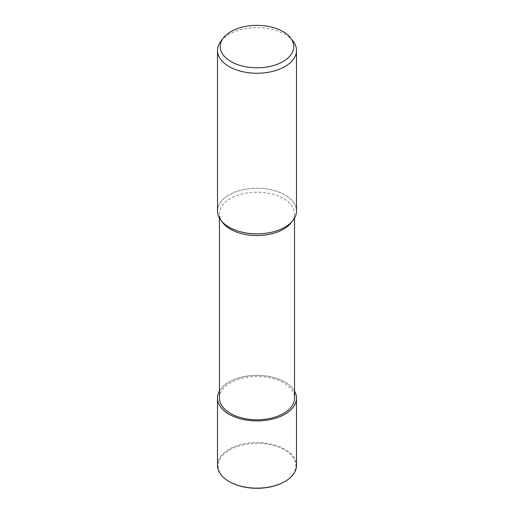 <?xml version="1.0" encoding="UTF-8"?>
<svg xmlns="http://www.w3.org/2000/svg" width="514" height="514" viewBox="0 0 514 514"><rect width="100%" height="100%" fill="white"/><g stroke="black" fill="none" stroke-linecap="round" stroke-linejoin="round"><path stroke-width="0.39" stroke-dasharray="2.57 1.93" d="M219.478 390.987A39.501 22.802 180 0 1 229.071 381.986A39.482 22.796 180 0 0 219.478 391.025A39.482 22.796 180 0 1 229.083 381.992A39.482 22.796 180 0 1 294.522 391.025A39.482 22.796 180 0 0 229.083 381.992A39.501 22.802 180 0 1 294.522 390.987M222.716 222.665A37.522 21.665 180 0 1 219.478 213.856A37.522 21.665 180 0 1 230.465 198.539A37.522 21.665 180 0 1 271.36 193.842A37.522 21.665 180 0 1 294.522 213.856A37.522 21.665 180 0 1 291.284 222.665M219.478 398.112A37.522 21.665 180 0 1 230.465 382.789A37.522 21.665 180 0 1 271.36 378.092A37.522 21.665 180 0 1 294.522 398.112M220.962 220.384L220.911 220.32A39.501 22.802 180 0 1 229.071 194.928A39.501 22.802 180 0 1 272.118 189.987A39.501 22.802 180 0 1 296.501 211.055M220.943 41.133A39.501 22.802 180 0 1 229.071 34.316A39.501 22.802 180 0 1 293.057 41.133M217.499 211.055A39.501 22.802 180 0 1 229.071 194.928A39.501 22.802 180 0 1 279.365 192.255A39.501 22.802 180 0 1 293.089 220.32L293.038 220.384M217.499 465.356A39.501 22.802 180 0 1 229.071 449.23A39.501 22.802 180 0 1 272.118 444.282A39.501 22.802 180 0 1 296.501 465.356M229.488 481.721A38.91 22.462 180 0 1 229.488 449.956A38.91 22.462 180 0 1 284.512 449.956A38.91 22.462 180 0 1 284.512 481.721M219.478 218.174L219.478 213.856M294.522 218.174L294.522 213.856"/><path stroke-width="0.77" d="M294.522 390.987A39.501 22.802 180 0 1 296.501 398.112A39.501 22.802 180 0 1 284.929 414.233A39.482 22.796 180 0 0 294.522 391.025A39.482 22.796 180 0 1 284.917 414.226A39.482 22.796 180 0 1 236.344 417.535A39.482 22.796 180 0 1 219.478 391.025A39.482 22.796 180 0 0 236.344 417.535A39.482 22.796 180 0 0 284.917 414.226A39.501 22.802 180 0 1 241.882 419.18A39.501 22.802 180 0 1 217.499 398.112A39.501 22.802 180 0 1 219.478 390.987M293.038 220.384L291.284 222.665A37.522 21.665 180 0 1 283.535 229.18A37.522 21.665 180 0 1 222.716 222.665L220.962 220.384M294.522 218.174L294.522 398.112A37.522 21.665 180 0 1 283.535 413.429A37.522 21.665 180 0 1 242.64 418.126A37.522 21.665 180 0 1 219.478 398.112L219.478 218.174M290.558 37.907A36.764 21.222 180 0 1 282.996 61.584A36.764 21.222 180 0 1 236.151 64.057A36.764 21.222 180 0 1 223.442 37.907A36.764 21.222 180 0 1 231.004 31.566A36.764 21.222 180 0 1 290.558 37.907L293.057 41.133A39.501 22.802 180 0 1 296.501 50.443L296.501 211.055A39.501 22.802 180 0 1 284.929 227.182A39.501 22.802 180 0 1 220.911 220.32M296.501 50.443A39.501 22.802 180 0 1 284.929 66.569A39.501 22.802 180 0 1 241.882 71.51A39.501 22.802 180 0 1 217.499 50.443A39.501 22.802 180 0 1 220.943 41.133L223.442 37.907M293.089 220.32A39.501 22.802 180 0 1 284.929 227.182A39.501 22.802 180 0 1 241.882 232.122A39.501 22.802 180 0 1 217.499 211.055L217.499 50.443M296.501 398.112L296.501 465.356A39.501 22.802 180 0 1 284.929 481.477L284.512 481.721A38.91 22.462 180 0 1 229.488 481.721L229.071 481.477A39.501 22.802 180 0 1 217.499 465.356L217.499 398.112M284.512 481.721L284.929 481.477A39.501 22.802 180 0 1 229.071 481.477"/></g></svg>
